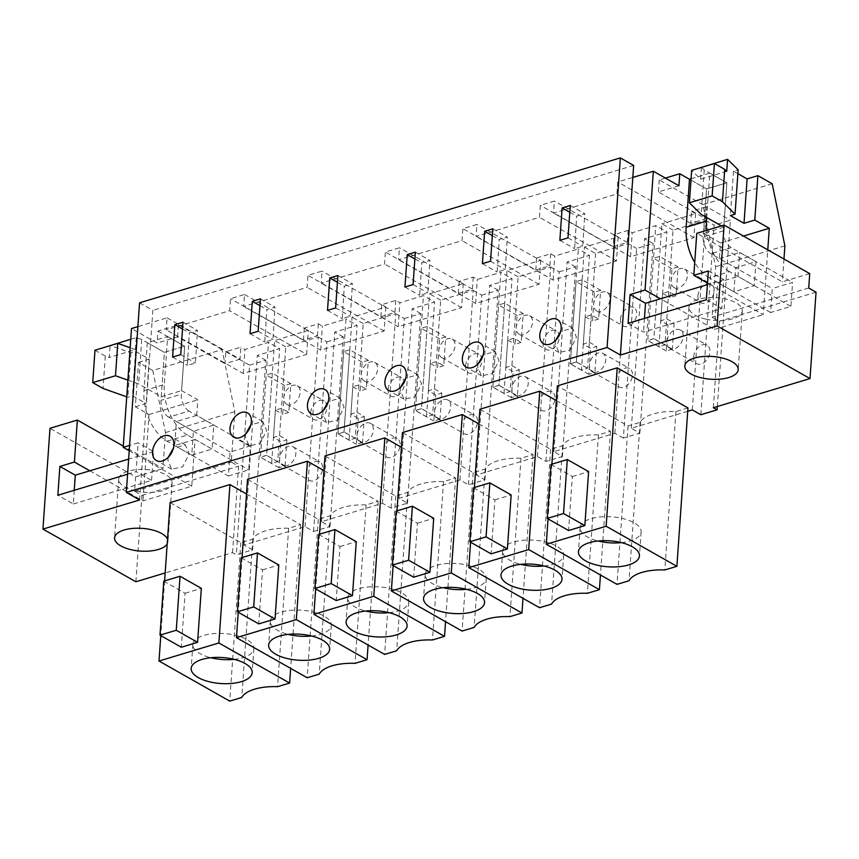 <?xml version="1.0" encoding="UTF-8"?>
<svg xmlns="http://www.w3.org/2000/svg" width="859" height="859" viewBox="0 0 859 859"><rect width="100%" height="100%" fill="white"/><g stroke="black" fill="none" stroke-linecap="round" stroke-linejoin="round"><path stroke-width="0.64" stroke-dasharray="4.29 3.22" d="M139.566 302.819L152.87 310.357L152.032 322.361L167.086 317.819L166.249 329.824L229.654 310.711L230.491 298.707L244.547 294.476L243.709 306.47L307.103 287.357L307.941 275.363L321.996 271.122L321.159 283.126L384.553 264.014L385.401 252.02L392.423 249.894L399.446 247.779L398.608 259.783L462.013 240.67L462.851 228.666L476.906 224.435L476.069 236.429L539.463 217.316L540.3 205.322L554.356 201.081L553.518 213.086L616.923 193.973L617.761 181.979L632.815 177.437M139.62 499.959L152.032 322.361L137.902 326.613M633.652 165.433L152.87 310.357M687.715 411.289L631.322 428.287L639.848 433.119L623.376 438.09L636.637 248.487L653.108 243.526L644.572 238.695L666.938 231.951L655.782 225.627L632.213 232.735L628.144 230.427L614.099 234.668L618.158 236.966L584.431 247.134L576.4 361.907L570.301 363.744L578.332 248.981L554.764 256.079L550.694 253.781L536.639 258.011L540.708 260.32L506.971 270.488L498.95 385.262L492.851 387.098L500.872 272.324L477.303 279.433L473.245 277.124L466.212 279.239L459.189 281.365L463.248 283.663L429.521 293.832L421.501 408.605L415.402 410.441L423.423 295.668L399.854 302.776L395.784 300.467L381.729 304.709L385.798 307.017L352.072 317.175L344.04 431.948L337.941 433.784L345.973 319.022L322.404 326.119L318.335 323.822L304.279 328.052L308.349 330.361L274.612 340.529L272.937 364.527L243.269 373.472L166.249 329.824M623.376 438.09L614.851 433.258L553.862 451.641L562.387 456.473L545.927 461.433L537.401 456.601L476.412 474.984L484.938 479.816L468.477 484.777L459.941 479.945L398.963 498.327L407.488 503.159L391.017 508.131L382.491 503.299L321.502 521.681L330.028 526.513L313.567 531.474L305.042 526.642L244.053 545.025L252.578 549.857L236.311 554.764L232.564 552.638L165.164 572.953M167.183 543.983A26.758 11.392 -176 0 0 167.977 541.589A26.758 11.392 -176 0 0 167.526 539.119M478.871 423.906L533.052 454.615L521.016 458.244A38.354 16.332 -176 0 0 485.206 469.035L473.18 472.665L402.442 432.571M323.961 470.603L378.143 501.312L366.106 504.942A38.354 16.332 -176 0 0 330.307 515.733L318.27 519.362L247.532 479.268M401.411 447.26L455.592 477.969L443.555 481.598A38.354 16.332 -176 0 0 407.757 492.39L395.72 496.008L324.981 455.925M556.321 400.562L610.502 431.272L598.465 434.901A38.354 16.332 -176 0 0 562.666 445.692L550.63 449.321L479.891 409.228M687.952 407.928L675.926 411.547A38.354 16.332 -176 0 0 640.116 422.349L628.079 425.967L557.351 385.884M246.501 493.946L300.693 524.656L288.656 528.285A38.354 16.332 -176 0 0 252.847 539.076L240.81 542.705L170.082 502.622M127.583 474.211L136.119 471.645L138.138 442.836L129.602 445.413M168.343 457.16L167.838 460.284L171.693 469.25L182.699 466.813L189.184 453.853L185.329 444.887L173.389 448.205M182.988 322.211L197.516 330.447L189.388 332.895L187.326 365.408L195.455 362.96L197.516 330.447M182.516 328.997L189.388 332.895M180.723 354.606L195.455 362.96M172.595 357.065L187.326 365.408M135.894 581.768L141.939 495.375L134.605 491.219L135.615 476.82L49.994 428.297M232.564 552.638L238.609 466.233L231.275 462.078L234.797 411.676L224.983 363.701L177.62 336.857L157.079 343.042L131.502 328.546M141.939 495.375L238.609 466.233M167.086 317.819L240.037 359.169L240.885 347.165L225.831 351.707L224.983 363.701L222.094 349.592L152.773 370.487L165.476 432.571L162.952 468.574L123.277 446.089M225.82 351.707L249.572 365.161L236.311 554.764M252.578 549.857L265.839 360.265L249.572 365.161M265.839 360.265L257.313 355.433L279.669 348.69L268.513 342.365L244.944 349.473L240.885 347.165M244.053 545.025L257.313 355.433M305.042 526.642L318.292 337.05L285.768 346.853L277.747 461.616L271.648 463.463L279.669 348.69M318.292 337.05L326.828 341.882L313.567 531.474M330.028 526.513L343.289 336.911L326.828 341.882M288.656 528.285L277.575 686.685M300.693 524.656L290.643 668.377M252.847 539.076L241.776 697.476M240.81 542.705L229.74 701.105M164.606 580.909L160.783 635.606M163.768 581.156L185.082 593.247L181.313 647.246M185.082 593.247L201.35 588.34M135.668 491.004A26.758 11.392 -176 0 0 172.09 482.79A26.758 11.392 -176 0 0 155.114 470.85A26.758 11.392 -176 0 0 118.692 479.064A26.758 11.392 -176 0 0 135.668 491.004M135.615 476.82L162.952 468.574M89.841 470.796L142.959 500.904L191.75 486.205L195.025 439.4L212.076 449.064L213.762 425.065L193.425 431.197L191.75 455.195L212.076 449.064M152.773 370.487L138.471 362.38L135.357 406.779L149.004 414.51L142.959 500.904M74.25 490.296L73.294 503.975L57.854 495.235M73.294 503.975L151.56 480.385L136.119 471.645M151.56 480.385L153.568 451.587L138.138 442.836M129.226 450.76L191.75 486.205M153.568 451.587L128.646 459.103M177.62 336.857L178.457 324.863L157.927 331.048L157.079 343.042M157.927 331.048L184.696 346.22L181.593 390.62L197.795 399.8L196.7 415.402L213.762 425.065M240.037 359.169L224.983 363.701M243.269 373.472L244.944 349.473M277.747 461.616L266.591 455.302L272.937 364.527L306.663 354.359L229.654 310.711M244.547 294.476L317.497 335.815L303.442 340.057L230.491 298.707M303.442 340.057L304.279 328.052M306.663 354.359L308.349 330.361M134.605 491.219L231.275 462.078M165.476 432.571L234.797 411.676M285.768 346.853L274.612 340.529M343.289 336.911L334.763 332.079L357.129 325.346L345.973 319.022M266.591 455.302L260.492 457.138L268.513 342.365M271.648 463.463L260.492 457.138M195.025 439.4L174.699 445.531L176.374 421.533L193.425 431.197M196.7 415.402L176.374 421.533M149.004 414.51L197.795 399.8M178.457 324.852L222.105 349.592M138.471 362.38L149.241 359.126L135.593 351.395L130.922 352.813L110.113 345.458M127.894 380.129L138.632 383.919L161.267 396.751L164.37 352.351L184.696 346.22L164.37 352.351L141.735 339.52L136.237 337.587L130.751 339.241M161.267 396.751L181.593 390.62M135.357 406.779L146.137 403.526L132.49 395.795L127.819 397.202L126.724 396.826M174.699 445.531L191.75 455.195M317.497 335.815L318.335 323.822M234.185 659.368A30.58 13.014 -176 0 0 251.784 652.926A30.58 13.014 -176 0 0 253.867 648.685A30.58 13.014 -176 0 0 229.46 634.114A30.58 13.014 -176 0 0 194.939 640.17A30.58 13.014 -176 0 0 192.856 644.411A30.58 13.014 -176 0 0 210.852 657.736M149.241 359.126L146.137 403.526M135.593 351.395L132.49 395.795M130.922 352.813L127.819 397.202M94.995 350.214L105.292 356.055L109.276 357.462L110.102 345.662M105.292 356.055L103.026 388.451M136.237 337.587L135.4 349.581L109.276 357.462M135.4 349.581L130.16 347.734M141.735 339.52L138.632 383.919M631.322 428.287L644.572 238.695M639.848 433.119L653.108 243.526M692.3 409.904L705.561 220.312L673.037 230.115L665.016 344.888L658.917 346.725L666.938 231.951M584.431 247.134L595.588 253.459L628.112 243.655L636.637 248.487M705.561 220.312L714.087 225.144L700.837 414.736M717.329 406.511L730.354 220.237L714.087 225.144M713.346 407.714L719.38 321.309L712.057 317.154L715.579 266.762L705.765 218.777L706.603 206.783L730.354 220.237M816.05 292.178L719.38 321.309M675.926 411.547L664.845 569.946M640.116 422.349L629.046 580.738M628.079 425.967L617.009 584.367M551.875 464.171L548.042 518.868M551.038 464.429L572.352 476.509L568.583 530.508M572.352 476.509L588.619 471.602M705.894 319.118A26.758 11.392 -176 0 0 742.316 310.904A26.758 11.392 -176 0 0 725.35 298.964A26.758 11.392 -176 0 0 688.929 307.178A26.758 11.392 -176 0 0 705.894 319.118M673.037 230.115L661.881 223.791L653.86 338.564L647.761 340.4L655.782 225.627M706.603 206.783L691.549 211.325L695.618 213.623L661.881 223.791M665.016 344.888L653.86 338.564M658.917 346.725L647.761 340.4M628.144 230.427L627.306 242.431L613.251 246.662L614.099 234.668M627.306 242.431L554.356 201.081M695.618 213.623L693.932 237.621L630.538 256.734L553.518 213.086M630.538 256.734L632.213 232.735M678.932 185.748L658.391 191.933L705.765 218.777L690.711 223.319L691.549 211.325M772.198 183.772L702.877 204.667L705.765 218.777M784.901 245.857L715.579 266.762M809.726 273.624L782.377 281.859L696.767 233.337M808.716 288.023L712.057 317.154M783.977 259.031L782.377 281.859M733.93 291.77L735.605 267.772L755.931 261.641L754.256 285.639L733.93 291.77L717.727 282.59L714.452 329.384L660.474 298.792M690.711 223.319L617.761 181.979M701.449 167.215L704.24 169.964L726.875 182.795L706.549 188.926L703.435 233.315L723.772 227.195L726.875 182.795L706.549 188.926L689.487 179.252L706.549 188.926L703.188 236.923A13.293 7.999 -106.8 0 0 710.876 253.749L772.273 288.549L770.598 312.547L790.924 306.416L792.599 282.418L772.273 288.549M703.435 233.315L720.497 242.99L719.402 258.58L735.605 267.772M628.079 323.349L643.52 332.089L721.785 308.499L723.793 279.701L709.266 284.082L763.243 314.673L767.774 249.84M644.475 318.41L643.52 332.089M706.345 299.759L721.785 308.499M708.364 270.961L723.793 279.701M707.515 283.094L709.266 284.082L707.408 284.64M555.612 340.432L555.107 343.546L558.962 352.512L569.968 350.075L576.453 337.115L572.599 328.149L560.659 331.467M570.258 205.473L584.786 213.708L576.657 216.167L574.596 248.68L582.724 246.222L584.786 213.708M569.785 212.27L576.657 216.167M567.992 237.879L582.724 246.222M559.864 240.327L574.596 248.68M714.452 329.384L763.243 314.673M693.932 237.621L616.923 193.973M613.251 246.662L540.3 205.322M665.403 178.081L659.24 179.939L702.877 204.667M737.881 173.679L733.479 171.177L738.149 169.771M659.24 179.939L658.391 191.933M717.727 282.59L738.053 276.458L754.256 285.639M738.053 276.458L739.728 252.46L755.931 261.641M719.402 258.58L739.728 252.46M720.497 242.99L743.454 236.064M721.474 225.896L723.772 227.195M621.454 542.63A30.58 13.014 -176 0 0 639.053 536.188A30.58 13.014 -176 0 0 641.136 531.946A30.58 13.014 -176 0 0 616.73 517.376A30.58 13.014 -176 0 0 582.209 523.442A30.58 13.014 -176 0 0 580.126 527.684A30.58 13.014 -176 0 0 598.122 540.998M704.24 169.964L701.137 214.363M701.438 167.408L700.611 179.209L691.645 170.361M726.735 171.338L700.611 179.209M733.479 171.177L730.365 215.577M321.502 521.681L334.763 332.079M382.491 503.299L395.752 313.696L363.228 323.499L355.197 438.273L349.098 440.109L357.129 325.346M395.752 313.696L404.278 318.528L391.017 508.131M407.488 503.159L420.738 313.567L404.278 318.528M366.106 504.942L355.035 663.341M378.143 501.312L368.092 645.023M330.307 515.733L319.226 674.132M318.27 519.362L307.189 677.751M242.055 557.566L238.233 612.252M241.218 557.813L262.543 569.893L258.763 623.892M262.543 569.893L278.799 564.997M363.228 323.499L352.072 317.175M420.738 313.567L412.213 308.735L434.579 301.992L423.423 295.668M355.197 438.273L344.04 431.948M349.098 440.109L337.941 433.784M385.798 307.017L384.123 331.016L320.718 350.118L243.709 306.47M320.718 350.118L322.404 326.119M245.803 433.816L245.298 436.941L249.153 445.896L260.159 443.459L266.644 430.499L262.79 421.544L250.849 424.861M260.438 298.868L274.977 307.103L266.848 309.551L264.776 342.065L272.915 339.616L274.977 307.103M259.966 305.654L266.848 309.551M258.172 331.263L272.915 339.616M250.044 333.711L264.776 342.065M395.784 300.467L394.947 312.472L380.891 316.703L307.941 275.363M380.891 316.703L381.729 304.709M384.123 331.016L307.103 287.357M394.947 312.472L321.996 271.122M311.645 636.014A30.58 13.014 -176 0 0 329.233 629.583A30.58 13.014 -176 0 0 331.316 625.331A30.58 13.014 -176 0 0 306.921 610.77A30.58 13.014 -176 0 0 272.4 616.826A30.58 13.014 -176 0 0 270.317 621.068A30.58 13.014 -176 0 0 288.313 634.382M398.963 498.327L412.213 308.735M459.941 479.945L473.202 290.353L440.678 300.156L432.646 414.929L426.547 416.765L434.579 301.992M473.202 290.353L481.727 295.185L468.477 484.777M484.938 479.816L498.199 290.224L481.727 295.185M443.555 481.598L432.485 639.987M455.592 477.969L445.542 621.68M407.757 492.39L396.675 650.778M395.72 496.008L384.649 654.408M319.516 534.212L315.683 588.909M318.678 534.47L339.992 546.549L336.213 600.548M339.992 546.549L356.26 541.642M440.678 300.156L429.521 293.832M498.199 290.224L489.673 285.392L512.028 278.649L500.872 272.324M432.646 414.929L421.501 408.605M426.547 416.765L415.402 410.441M463.248 283.663L461.573 307.662L398.179 326.774L321.159 283.126M398.179 326.774L399.854 302.776M323.252 410.473L322.748 413.587L326.603 422.553L337.608 420.115L344.094 407.155L340.239 398.189L328.299 401.507M337.898 275.514L352.426 283.749L344.298 286.208L342.236 318.721L350.365 316.262L352.426 283.749M337.426 282.31L344.298 286.208M335.633 307.919L350.365 316.262M327.504 310.367L342.236 318.721M473.245 277.124L472.396 289.129L458.352 293.359L385.401 252.02M458.352 293.359L459.189 281.365M461.573 307.662L384.553 264.014M472.396 289.129L399.446 247.779M389.095 612.671A30.58 13.014 -176 0 0 406.694 606.229A30.58 13.014 -176 0 0 408.777 601.987A30.58 13.014 -176 0 0 384.37 587.416A30.58 13.014 -176 0 0 349.849 593.483A30.58 13.014 -176 0 0 347.766 597.724A30.58 13.014 -176 0 0 365.762 611.039M476.412 474.984L489.673 285.392M537.401 456.601L550.651 267.009L518.127 276.813L510.106 391.575L504.008 393.411L512.028 278.649M550.651 267.009L559.188 271.841L545.927 461.433M562.387 456.473L575.648 266.87L559.188 271.841M521.016 458.244L509.935 616.644M533.052 454.615L523.002 598.336M485.206 469.035L474.136 627.435M473.18 472.665L462.099 631.064M396.965 510.869L393.143 565.566M396.128 511.116L417.453 523.206L413.673 577.205M417.453 523.206L433.709 518.299M518.127 276.813L506.971 270.488M575.648 266.87L567.123 262.038L589.489 255.306L578.332 248.981M510.106 391.575L498.95 385.262M504.008 393.411L492.851 387.098M540.708 260.32L539.033 284.318L475.628 303.431L398.608 259.783M475.628 303.431L477.303 279.433M400.702 387.119L400.197 390.244L404.052 399.21L415.058 396.772L421.544 383.812L417.689 374.846L405.759 378.164M415.348 252.17L429.887 260.406L421.748 262.854L419.686 295.367L427.814 292.919L429.887 260.406M414.876 258.956L421.748 262.854M413.082 284.565L427.814 292.919M404.954 287.024L419.686 295.367M550.694 253.781L549.857 265.775L535.801 270.016L462.851 228.666M535.801 270.016L536.639 258.011M539.033 284.318L462.013 240.67M549.857 265.775L476.906 224.435M466.555 589.328A30.58 13.014 -176 0 0 484.143 582.885A30.58 13.014 -176 0 0 486.226 578.644A30.58 13.014 -176 0 0 461.82 564.073A30.58 13.014 -176 0 0 427.299 570.129A30.58 13.014 -176 0 0 425.216 574.37A30.58 13.014 -176 0 0 443.212 587.696M553.862 451.641L567.123 262.038M595.588 253.459L587.556 368.232L581.457 370.068L589.489 255.306M614.851 433.258L628.112 243.655M598.465 434.901L587.395 593.301M610.502 431.272L600.452 574.982M562.666 445.692L551.585 604.092M550.63 449.321L539.549 607.71M474.415 487.515L470.592 542.212M473.577 487.772L494.902 499.852L491.123 553.851M494.902 499.852L511.159 494.956M587.556 368.232L576.4 361.907M581.457 370.068L570.301 363.744M582.756 271.143L553.078 280.077L476.069 236.429M553.078 280.077L554.764 256.079M478.162 363.776L477.658 366.9L481.512 375.855L492.518 373.418L499.004 360.458L495.149 351.503L483.209 354.821M492.808 228.827L507.336 237.063L499.208 239.511L497.136 272.024L505.275 269.576L507.336 237.063M492.325 235.613L499.208 239.511M490.543 261.222L505.275 269.576M482.404 263.67L497.136 272.024M618.158 236.966L616.483 260.975L582.746 271.143M616.483 260.975L539.463 217.316M544.005 565.974A30.58 13.014 -176 0 0 561.593 559.542A30.58 13.014 -176 0 0 563.676 555.29A30.58 13.014 -176 0 0 539.28 540.73A30.58 13.014 -176 0 0 504.759 546.786A30.58 13.014 -176 0 0 502.676 551.027A30.58 13.014 -176 0 0 520.672 564.342M228.419 475.983L248.745 469.852L250.431 445.853L230.094 451.974L228.419 475.983L167.022 441.182A39.879 24.009 -106.8 0 1 143.958 390.684L147.318 342.687L167.645 336.556L164.284 384.553L143.958 390.684M167.022 441.182L187.348 435.051L248.745 469.852M187.348 435.051A39.879 24.009 -106.8 0 1 164.284 384.553M250.431 445.853L189.034 411.053L168.697 417.184L230.094 451.974M168.697 417.184A13.293 7.999 -106.8 0 1 161.009 400.348L164.37 352.351L147.318 342.687M189.034 411.053A13.293 7.999 -106.8 0 1 181.346 394.217L161.009 400.348M167.645 336.556L184.696 346.22L181.346 394.217M770.598 312.547L709.201 277.747L729.527 271.627L790.924 306.416M709.201 277.747A39.879 24.009 -106.8 0 1 694.727 262.5M729.527 271.627A39.879 24.009 -106.8 0 1 706.624 230.362M691.055 178.779L709.813 173.131L706.71 217.531M709.813 173.131L726.875 182.795L723.514 230.792A13.293 7.999 -106.8 0 0 731.202 247.628L792.599 282.418M279.562 435.653L286.895 439.808L280.796 441.644L273.463 437.489L279.562 435.653L281.473 408.293L288.807 412.449L289.333 404.922A10.63 7.183 119.5 0 1 286.777 404.267A10.63 7.183 119.5 0 1 283.889 397.459A10.63 7.183 119.5 0 1 290.632 386.325A10.63 7.183 119.5 0 1 297.257 385.755A10.63 7.183 119.5 0 1 300.145 392.563A10.63 7.183 119.5 0 1 289.333 404.922L290.825 383.651L272.335 373.171L266.236 375.007L260.481 457.224L266.58 455.388L272.335 373.171M285.048 465.879A10.63 7.183 119.5 0 1 282.514 465.224A10.63 7.183 119.5 0 1 279.626 458.416A10.63 7.183 119.5 0 1 286.369 447.281A10.63 7.183 119.5 0 1 292.994 446.712A10.63 7.183 119.5 0 1 295.883 453.52A10.63 7.183 119.5 0 1 285.07 465.879A10.63 7.183 119.5 0 1 285.048 465.879L278.971 467.704L280.796 441.644M285.07 465.879L286.895 439.808M306.395 473.599A10.63 7.183 119.5 0 1 311.387 463.742A10.63 7.183 119.5 0 1 319.773 461.895A10.63 7.183 119.5 0 1 322.662 468.692A10.63 7.183 119.5 0 1 317.669 478.538A10.63 7.183 119.5 0 1 309.283 480.396A10.63 7.183 119.5 0 1 306.395 473.599M290.825 383.651L284.726 385.487L282.708 414.285L288.807 412.449M284.726 385.487L266.236 375.007M310.657 412.631A10.63 7.183 119.5 0 1 315.65 402.785A10.63 7.183 119.5 0 1 324.036 400.928A10.63 7.183 119.5 0 1 326.925 407.735A10.63 7.183 119.5 0 1 321.932 417.581A10.63 7.183 119.5 0 1 313.546 419.439A10.63 7.183 119.5 0 1 310.657 412.631M281.473 408.293L275.374 410.13L273.463 437.489M275.374 410.13L282.708 414.285M278.971 467.704L260.481 457.224M285.07 465.868L266.58 455.388M357.011 412.299L364.345 416.454L358.246 418.301L350.912 414.135L357.011 412.299L358.922 384.939L366.256 389.095L366.782 381.568A10.63 7.183 119.5 0 1 364.227 380.913A10.63 7.183 119.5 0 1 361.338 374.116A10.63 7.183 119.5 0 1 368.082 362.981A10.63 7.183 119.5 0 1 374.717 362.412A10.63 7.183 119.5 0 1 377.606 369.209A10.63 7.183 119.5 0 1 366.782 381.568L368.275 360.297L349.785 349.817L343.686 351.664L337.941 433.881L344.04 432.045L349.785 349.817M364.345 416.454L362.519 442.525A10.63 7.183 119.5 0 1 362.498 442.525A10.63 7.183 119.5 0 1 359.964 441.87A10.63 7.183 119.5 0 1 357.076 435.073A10.63 7.183 119.5 0 1 363.819 423.938A10.63 7.183 119.5 0 1 370.454 423.369A10.63 7.183 119.5 0 1 373.343 430.166A10.63 7.183 119.5 0 1 362.519 442.525L356.421 444.361L358.246 418.301M383.855 450.245A10.63 7.183 119.5 0 1 388.837 440.399A10.63 7.183 119.5 0 1 397.223 438.541A10.63 7.183 119.5 0 1 400.111 445.349A10.63 7.183 119.5 0 1 395.129 455.195A10.63 7.183 119.5 0 1 386.743 457.052A10.63 7.183 119.5 0 1 383.855 450.245M368.275 360.297L362.176 362.133L360.157 390.942L366.256 389.095M362.176 362.133L343.686 351.664M388.118 389.288A10.63 7.183 119.5 0 1 393.1 379.442A10.63 7.183 119.5 0 1 401.486 377.584A10.63 7.183 119.5 0 1 404.374 384.381A10.63 7.183 119.5 0 1 399.392 394.238A10.63 7.183 119.5 0 1 391.006 396.085A10.63 7.183 119.5 0 1 388.118 389.288M358.922 384.939L352.824 386.775L350.912 414.135M352.824 386.775L360.157 390.942M356.421 444.361L337.941 433.881M362.519 442.525L344.04 432.045M434.471 388.955L441.805 393.111L435.706 394.947L428.373 390.791L434.471 388.955L436.383 361.596L443.716 365.751L444.243 358.224A10.63 7.183 119.5 0 1 441.676 357.569A10.63 7.183 119.5 0 1 438.788 350.762A10.63 7.183 119.5 0 1 445.542 339.638A10.63 7.183 119.5 0 1 452.167 339.058A10.63 7.183 119.5 0 1 455.055 345.866A10.63 7.183 119.5 0 1 444.243 358.224L445.724 336.953L427.245 326.474L421.146 328.31L415.391 410.538L421.49 408.691L427.245 326.474M441.805 393.111L439.98 419.181A10.63 7.183 119.5 0 1 439.958 419.181A10.63 7.183 119.5 0 1 437.414 418.526A10.63 7.183 119.5 0 1 434.525 411.729A10.63 7.183 119.5 0 1 441.279 400.595A10.63 7.183 119.5 0 1 447.904 400.026A10.63 7.183 119.5 0 1 450.792 406.822A10.63 7.183 119.5 0 1 439.98 419.181L433.881 421.017L435.706 394.947M461.304 426.902A10.63 7.183 119.5 0 1 466.297 417.044A10.63 7.183 119.5 0 1 474.683 415.198A10.63 7.183 119.5 0 1 477.572 421.994A10.63 7.183 119.5 0 1 472.579 431.852A10.63 7.183 119.5 0 1 464.193 433.698A10.63 7.183 119.5 0 1 461.304 426.902M445.724 336.953L439.625 338.79L438.788 350.762L437.618 367.588L443.716 365.751M439.625 338.79L421.146 328.31M465.567 365.945A10.63 7.183 119.5 0 1 470.56 356.088A10.63 7.183 119.5 0 1 478.946 354.241A10.63 7.183 119.5 0 1 481.835 361.038A10.63 7.183 119.5 0 1 476.842 370.884A10.63 7.183 119.5 0 1 468.456 372.742A10.63 7.183 119.5 0 1 465.567 365.945M436.383 361.596L430.284 363.432L428.373 390.791M430.284 363.432L437.618 367.588M433.881 421.017L415.391 410.538M439.98 419.171L421.49 408.691M511.921 365.612L519.255 369.767L513.156 371.603L505.822 367.448L511.921 365.612L513.832 338.253L521.166 342.408L521.692 334.87A10.63 7.183 119.5 0 1 519.137 334.215A10.63 7.183 119.5 0 1 516.248 327.419A10.63 7.183 119.5 0 1 522.991 316.284A10.63 7.183 119.5 0 1 529.616 315.715A10.63 7.183 119.5 0 1 532.505 322.512A10.63 7.183 119.5 0 1 521.692 334.87L523.185 313.599L504.695 303.13L498.596 304.966L492.841 387.184L498.939 385.347L504.695 303.13M517.408 395.838A10.63 7.183 119.5 0 1 514.874 395.183A10.63 7.183 119.5 0 1 511.985 388.375A10.63 7.183 119.5 0 1 518.729 377.241A10.63 7.183 119.5 0 1 525.354 376.671A10.63 7.183 119.5 0 1 528.242 383.479A10.63 7.183 119.5 0 1 517.429 395.838A10.63 7.183 119.5 0 1 517.408 395.838L511.33 397.663L513.156 371.603M498.939 385.347L517.429 395.827L519.255 369.767M538.754 403.558A10.63 7.183 119.5 0 1 543.747 393.701A10.63 7.183 119.5 0 1 552.133 391.854A10.63 7.183 119.5 0 1 555.021 398.651A10.63 7.183 119.5 0 1 550.028 408.497A10.63 7.183 119.5 0 1 541.642 410.355A10.63 7.183 119.5 0 1 538.754 403.558M523.185 313.599L517.086 315.446L515.067 344.244L521.166 342.408M517.086 315.446L498.596 304.966M543.017 342.591A10.63 7.183 119.5 0 1 548.01 332.744A10.63 7.183 119.5 0 1 556.396 330.887A10.63 7.183 119.5 0 1 559.284 337.694A10.63 7.183 119.5 0 1 554.291 347.541A10.63 7.183 119.5 0 1 545.905 349.398A10.63 7.183 119.5 0 1 543.017 342.591M513.832 338.253L507.733 340.089L505.822 367.448M507.733 340.089L515.067 344.244M511.33 397.663L492.841 387.184M589.371 342.258L596.704 346.413L590.605 348.249L583.272 344.094L589.371 342.258L591.282 314.899L598.616 319.054L599.153 311.527A10.63 7.183 119.5 0 1 596.586 310.872A10.63 7.183 119.5 0 1 593.698 304.075A10.63 7.183 119.5 0 1 600.452 292.94A10.63 7.183 119.5 0 1 607.077 292.371A10.63 7.183 119.5 0 1 609.965 299.168A10.63 7.183 119.5 0 1 599.153 311.527L600.634 290.256L582.144 279.776L576.045 281.623L570.301 363.84L576.4 362.004L582.144 279.776M594.879 372.484A10.63 7.183 119.5 0 1 594.857 372.484A10.63 7.183 119.5 0 1 592.323 371.829A10.63 7.183 119.5 0 1 589.435 365.032A10.63 7.183 119.5 0 1 596.189 353.897A10.63 7.183 119.5 0 1 602.814 353.328A10.63 7.183 119.5 0 1 605.702 360.125A10.63 7.183 119.5 0 1 594.879 372.484L588.791 374.32L590.605 348.249M576.4 362.004L594.89 372.484L596.704 346.413M616.214 380.204A10.63 7.183 119.5 0 1 621.207 370.358A10.63 7.183 119.5 0 1 629.583 368.5A10.63 7.183 119.5 0 1 632.471 375.308A10.63 7.183 119.5 0 1 627.489 385.154A10.63 7.183 119.5 0 1 619.103 387.012A10.63 7.183 119.5 0 1 616.214 380.204M600.634 290.256L594.535 292.092L592.517 320.89L598.616 319.054M594.535 292.092L576.045 281.623M620.477 319.247A10.63 7.183 119.5 0 1 625.47 309.401A10.63 7.183 119.5 0 1 633.845 307.543A10.63 7.183 119.5 0 1 636.734 314.34A10.63 7.183 119.5 0 1 631.752 324.197A10.63 7.183 119.5 0 1 623.366 326.044A10.63 7.183 119.5 0 1 620.477 319.247M591.282 314.899L585.194 316.735L583.272 344.094M585.194 316.735L592.517 320.89M588.791 374.32L570.301 363.84M666.831 318.914L674.165 323.07L668.066 324.906L660.732 320.751L666.831 318.914L668.742 291.555L676.076 295.711L676.602 288.184A10.63 7.183 119.5 0 1 674.036 287.529A10.63 7.183 119.5 0 1 671.147 280.721A10.63 7.183 119.5 0 1 677.901 269.586A10.63 7.183 119.5 0 1 684.526 269.017A10.63 7.183 119.5 0 1 687.415 275.825A10.63 7.183 119.5 0 1 676.602 288.184L678.084 266.913L659.605 256.433L653.506 258.269L647.75 340.497L653.849 338.65L659.605 256.433M674.165 323.07L672.339 349.141A10.63 7.183 119.5 0 1 672.318 349.141A10.63 7.183 119.5 0 1 669.773 348.486A10.63 7.183 119.5 0 1 666.885 341.689A10.63 7.183 119.5 0 1 673.639 330.554A10.63 7.183 119.5 0 1 680.264 329.985A10.63 7.183 119.5 0 1 683.152 336.782A10.63 7.183 119.5 0 1 672.339 349.141L666.24 350.966L668.066 324.906M693.664 356.861A10.63 7.183 119.5 0 1 698.657 347.004A10.63 7.183 119.5 0 1 707.043 345.157A10.63 7.183 119.5 0 1 709.931 351.954A10.63 7.183 119.5 0 1 704.938 361.811A10.63 7.183 119.5 0 1 696.552 363.658A10.63 7.183 119.5 0 1 693.664 356.861M678.084 266.913L671.985 268.749L671.147 280.721L669.977 297.547L676.076 295.711M671.985 268.749L653.506 258.269M697.927 295.904A10.63 7.183 119.5 0 1 702.92 286.047A10.63 7.183 119.5 0 1 711.306 284.2A10.63 7.183 119.5 0 1 714.194 290.997A10.63 7.183 119.5 0 1 709.201 300.843A10.63 7.183 119.5 0 1 700.815 302.701A10.63 7.183 119.5 0 1 697.927 295.904M668.742 291.555L662.643 293.391L660.732 320.751M662.643 293.391L669.977 297.547M666.24 350.966L647.75 340.497M672.339 349.13L653.849 338.65M731.202 247.628L710.876 253.749M723.514 230.792L703.188 236.923M185.394 444.919L170.103 436.254M171.628 469.207L156.338 460.542M172.09 482.79L167.977 541.589M118.692 479.064L114.58 537.863M192.856 644.411L191.181 668.42M253.867 648.685L252.192 672.683M742.316 310.904L738.203 369.703M688.929 307.178L684.816 365.977M572.663 328.192L557.373 319.516M558.898 352.48L543.607 343.804M580.126 527.684L578.451 551.682M641.136 531.946L639.45 555.945M262.854 421.576L247.553 412.911M249.089 445.864L233.788 437.199M270.317 621.068L268.631 645.066M331.316 625.331L329.641 649.329M340.304 398.232L325.013 389.557M326.538 422.521L311.248 413.845M347.766 597.724L346.091 621.723M408.777 601.987L407.091 625.986M417.753 374.878L402.463 366.213M403.988 399.167L388.697 390.501M425.216 574.37L423.541 598.369M486.226 578.644L484.551 602.642M495.213 351.535L479.913 342.87M481.448 375.823L466.147 367.158M502.676 551.027L501.001 575.025M563.676 555.29L562.001 579.288M292.994 446.712L319.773 461.895M282.514 465.224L309.283 480.396M297.257 385.755L324.036 400.928M286.777 404.267L313.546 419.439M370.454 423.369L397.223 438.541M359.964 441.87L386.743 457.052M374.717 362.412L401.486 377.584M364.227 380.913L391.006 396.085M447.904 400.026L474.683 415.198M437.414 418.526L464.193 433.698M452.167 339.058L478.946 354.241M441.676 357.569L468.456 372.742M525.354 376.671L552.133 391.854M514.874 395.183L541.642 410.355M529.616 315.715L556.396 330.887M519.137 334.215L545.905 349.398M602.814 353.328L629.583 368.5M592.323 371.829L619.103 387.012M607.077 292.371L633.845 307.543M596.586 310.872L623.366 326.044M680.264 329.985L707.043 345.157M669.773 348.486L696.552 363.658M684.526 269.017L711.306 284.2M674.036 287.529L700.815 302.701"/><path stroke-width="1.29" d="M126.316 492.411L607.088 347.487L620.348 157.895L139.566 302.819L126.316 492.411L139.62 499.959L42.95 529.09L49.994 428.297L77.342 420.051L74.4 462.056L59.872 466.437L57.854 495.235L127.583 474.211M620.348 157.895L633.652 165.433L632.815 177.437L653.345 171.242L645.045 290.041L630.098 294.551L628.079 323.349L706.345 299.759L708.364 270.961L693.825 275.342L707.515 283.094M180.723 354.606L182.988 322.211L174.86 324.659L172.595 357.065L180.723 354.606M152.548 451.619A13.959 9.428 -60.5 0 0 156.338 460.542A13.959 9.428 -60.5 0 0 167.344 458.115A13.959 9.428 -60.5 0 0 173.894 445.177A13.959 9.428 -60.5 0 0 170.103 436.254A13.959 9.428 -60.5 0 0 159.098 438.691A13.959 9.428 -60.5 0 0 152.548 451.619M337.898 275.514L329.77 277.972L327.504 310.367L335.633 307.919L337.898 275.514M307.458 404.922A13.959 9.428 -60.5 0 0 311.248 413.845A13.959 9.428 -60.5 0 0 322.254 411.418A13.959 9.428 -60.5 0 0 328.804 398.49A13.959 9.428 -60.5 0 0 325.013 389.557A13.959 9.428 -60.5 0 0 314.007 391.994A13.959 9.428 -60.5 0 0 307.458 404.922M258.172 331.263L260.438 298.868L252.31 301.316L250.044 333.711L258.172 331.263M407.22 254.618L404.954 287.024L413.082 284.565L415.348 252.17L407.22 254.618L414.876 258.956M492.808 228.827L484.669 231.275L482.404 263.67L490.543 261.222L492.808 228.827M462.357 358.224A13.959 9.428 -60.5 0 0 466.147 367.158A13.959 9.428 -60.5 0 0 477.153 364.721A13.959 9.428 -60.5 0 0 483.703 351.793A13.959 9.428 -60.5 0 0 479.913 342.87A13.959 9.428 -60.5 0 0 468.907 345.297A13.959 9.428 -60.5 0 0 462.357 358.224M384.907 381.579A13.959 9.428 -60.5 0 0 388.697 390.501A13.959 9.428 -60.5 0 0 399.703 388.064A13.959 9.428 -60.5 0 0 406.253 375.136A13.959 9.428 -60.5 0 0 402.463 366.213A13.959 9.428 -60.5 0 0 391.457 368.651A13.959 9.428 -60.5 0 0 384.907 381.579M229.997 428.265A13.959 9.428 -60.5 0 0 233.788 437.199A13.959 9.428 -60.5 0 0 244.794 434.761A13.959 9.428 -60.5 0 0 251.343 421.833A13.959 9.428 -60.5 0 0 247.553 412.911A13.959 9.428 -60.5 0 0 236.547 415.337A13.959 9.428 -60.5 0 0 229.997 428.265M562.13 207.932L570.258 205.473L567.992 237.879L559.864 240.327L562.13 207.932L569.785 212.27M561.163 328.449A13.959 9.428 -60.5 0 0 557.373 319.516A13.959 9.428 -60.5 0 0 546.367 321.953A13.959 9.428 -60.5 0 0 539.817 334.881A13.959 9.428 -60.5 0 0 543.607 343.804A13.959 9.428 -60.5 0 0 554.613 341.377A13.959 9.428 -60.5 0 0 561.163 328.449M687.715 411.289L692.3 409.904L700.837 414.736L717.093 409.84L717.329 406.511M607.088 347.487L620.391 355.035L717.061 325.894L810.005 378.572L713.346 407.714L717.093 409.84M165.164 572.953L135.894 581.768L42.95 529.09M167.526 539.119A26.758 11.392 -176 0 0 151.001 529.649A26.758 11.392 -176 0 0 114.58 537.863A26.758 11.392 -176 0 0 131.556 549.803A26.758 11.392 -176 0 0 167.183 543.983M478.871 423.906L462.314 414.532L402.442 432.571L396.965 510.869M323.961 470.603L307.404 461.219L247.532 479.268L242.055 557.566M401.411 447.26L384.853 437.875L324.981 455.925L319.516 534.212M474.415 487.515L479.891 409.228L539.763 391.178L556.321 400.562M617.224 367.835L606.143 526.234L676.881 566.317L687.952 407.928L617.224 367.835L557.351 385.884L551.875 464.171M701.782 377.917A26.758 11.392 -176 0 0 738.203 369.703A26.758 11.392 -176 0 0 721.238 357.763A26.758 11.392 -176 0 0 684.816 365.977A26.758 11.392 -176 0 0 701.782 377.917M246.501 493.946L229.954 484.573L170.082 502.622L164.606 580.909M129.602 445.413L123.191 447.346L131.502 328.546L137.902 326.613M173.389 448.205L168.343 457.16M174.86 324.659L182.516 328.997M290.643 668.377L289.612 683.055L277.575 686.685A38.354 16.332 -176 0 0 241.776 697.476L229.74 701.105L159.001 661.011L160.783 635.606M229.954 484.573L218.873 642.961L159.001 661.011M159.989 635.155L181.313 647.246L197.57 642.339L201.35 588.34L180.036 576.26L163.768 581.156L159.989 635.155L176.256 630.259L180.036 576.26M218.873 642.961L289.612 683.055M123.277 446.089L77.342 420.051M74.4 462.056L89.841 470.796L75.302 475.177L59.872 466.437M75.302 475.177L74.25 490.296M123.191 447.346L129.226 450.76M193.264 664.168A30.58 13.014 4 0 1 227.785 658.112A30.58 13.014 4 0 1 252.192 672.683A30.58 13.014 4 0 1 250.109 676.924A30.58 13.014 4 0 1 215.588 682.98A30.58 13.014 4 0 1 191.181 668.42A30.58 13.014 4 0 1 193.264 664.168M197.57 642.339L176.256 630.259M128.646 459.103L89.841 470.796M130.751 339.241L110.102 345.662M126.724 396.826L103.026 388.451L92.729 382.609L115.493 375.748L127.894 380.129M210.852 657.736A30.58 13.014 -176 0 0 234.185 659.368M130.16 347.734L117.758 343.353L115.493 375.748M117.758 343.353L94.995 350.214L92.729 382.609M810.005 378.572L816.05 292.178L808.716 288.023L809.726 273.624L724.105 225.101L696.767 233.337L693.825 275.342M717.061 325.894L724.105 225.101M620.391 355.035L632.815 177.437M676.881 566.317L664.845 569.946A38.354 16.332 -176 0 0 629.046 580.738L617.009 584.367L546.27 544.273L548.042 518.868M606.143 526.234L546.27 544.273M547.258 518.428L568.583 530.508L584.839 525.601L588.619 471.602L567.294 459.522L551.038 464.429L547.258 518.428L563.525 513.521L567.294 459.522M783.977 259.031L784.901 245.857L772.198 183.772L757.896 175.665L747.115 178.908L737.881 173.679M653.345 171.242L678.932 185.748L679.77 173.743L665.403 178.081M691.055 178.779L689.487 179.252L679.77 173.743M707.408 284.64L660.474 298.792L645.045 290.041M630.098 294.551L645.528 303.291L644.475 318.41M660.474 298.792L645.528 303.291M560.659 331.467L555.612 340.432M580.534 547.441A30.58 13.014 4 0 1 615.055 541.385A30.58 13.014 4 0 1 639.45 555.945A30.58 13.014 4 0 1 637.367 560.186A30.58 13.014 4 0 1 602.846 566.242A30.58 13.014 4 0 1 578.451 551.682A30.58 13.014 4 0 1 580.534 547.441M584.839 525.601L563.525 513.521M747.115 178.908L744.012 223.308L730.365 215.577L735.046 214.17L738.149 169.771L727.573 159.334L701.438 167.408M757.896 175.665L754.782 220.065L769.288 228.279L767.774 249.84M743.454 236.064L769.288 228.279M735.046 214.17L722.451 201.736L712.154 195.895L689.38 202.767L701.137 214.363L721.474 225.896M744.012 223.308L754.782 220.065M598.122 540.998A30.58 13.014 -176 0 0 621.454 542.63M712.154 195.895L714.42 163.5L691.645 170.361L689.38 202.767M727.573 159.334L726.735 171.338L724.717 169.33L722.451 201.736M714.42 163.5L724.717 169.33M368.092 645.023L367.061 659.712L355.035 663.341A38.354 16.332 -176 0 0 319.226 674.132L307.189 677.751L236.461 637.668L238.233 612.252M307.404 461.219L296.334 619.618L236.461 637.668M237.449 611.812L258.763 623.892L275.03 618.995L278.799 564.997L257.485 552.906L241.218 557.813L237.449 611.812L253.706 606.905L257.485 552.906M296.334 619.618L367.061 659.712M250.849 424.861L245.803 433.816M252.31 301.316L259.966 305.654M270.714 640.825A30.58 13.014 4 0 1 305.235 634.769A30.58 13.014 4 0 1 329.641 649.329A30.58 13.014 4 0 1 327.558 653.581A30.58 13.014 4 0 1 293.037 659.637A30.58 13.014 4 0 1 268.631 645.066A30.58 13.014 4 0 1 270.714 640.825M275.03 618.995L253.706 606.905M288.313 634.382A30.58 13.014 -176 0 0 311.645 636.014M445.542 621.68L444.522 636.358L432.485 639.987A38.354 16.332 -176 0 0 396.675 650.778L384.649 654.408L313.911 614.325L315.683 588.909M384.853 437.875L373.783 596.275L313.911 614.325M314.899 588.469L336.213 600.548L352.48 595.641L356.26 541.642L334.935 529.563L318.678 534.47L314.899 588.469L331.166 583.562L334.935 529.563M373.783 596.275L444.522 636.358M328.299 401.507L323.252 410.473M329.77 277.972L337.426 282.31M348.174 617.481A30.58 13.014 4 0 1 382.695 611.425A30.58 13.014 4 0 1 407.091 625.986A30.58 13.014 4 0 1 405.008 630.227A30.58 13.014 4 0 1 370.487 636.283A30.58 13.014 4 0 1 346.091 621.723A30.58 13.014 4 0 1 348.174 617.481M352.48 595.641L331.166 583.562M365.762 611.039A30.58 13.014 -176 0 0 389.095 612.671M523.002 598.336L521.971 613.015L509.935 616.644A38.354 16.332 -176 0 0 474.136 627.435L462.099 631.064L391.36 590.971L393.143 565.566M462.314 414.532L451.233 572.921L391.36 590.971M392.348 565.115L413.673 577.205L429.929 572.298L433.709 518.299L412.395 506.219L396.128 511.116L392.348 565.115L408.616 560.218L412.395 506.219M451.233 572.921L521.971 613.015M405.759 378.164L400.702 387.119M425.624 594.127A30.58 13.014 4 0 1 460.145 588.071A30.58 13.014 4 0 1 484.551 602.642A30.58 13.014 4 0 1 482.468 606.884A30.58 13.014 4 0 1 447.947 612.939A30.58 13.014 4 0 1 423.541 598.369A30.58 13.014 4 0 1 425.624 594.127M429.929 572.298L408.616 560.218M443.212 587.696A30.58 13.014 -176 0 0 466.555 589.328M600.452 574.982L599.421 589.671L587.395 593.301A38.354 16.332 -176 0 0 551.585 604.092L539.549 607.71L468.821 567.627L470.592 542.212M539.763 391.178L528.693 549.577L468.821 567.627M469.809 541.771L491.123 553.851L507.39 548.955L511.159 494.956L489.845 482.865L473.577 487.772L469.809 541.771L486.065 536.864L489.845 482.865M528.693 549.577L599.421 589.671M483.209 354.821L478.162 363.776M484.669 231.275L492.325 235.613M503.073 570.784A30.58 13.014 4 0 1 537.594 564.728A30.58 13.014 4 0 1 562.001 579.288A30.58 13.014 4 0 1 559.918 583.54A30.58 13.014 4 0 1 525.397 589.596A30.58 13.014 4 0 1 501.001 575.025A30.58 13.014 4 0 1 503.073 570.784M507.39 548.955L486.065 536.864M520.672 564.342A30.58 13.014 -176 0 0 544.005 565.974M694.727 262.5A39.879 24.009 -106.8 0 1 686.137 227.259L689.487 179.252M706.624 230.362A39.879 24.009 -106.8 0 1 706.463 221.128L686.137 227.259M706.71 217.531L706.463 221.128"/></g></svg>
